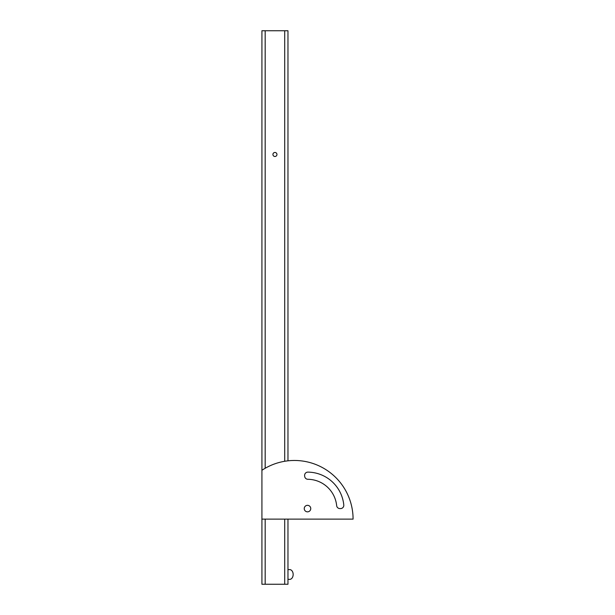 <?xml version="1.0" encoding="UTF-8"?>
<svg xmlns="http://www.w3.org/2000/svg" width="615" height="615" viewBox="0 0 615 615"><rect width="100%" height="100%" fill="white"/><g stroke="black" fill="none" stroke-linecap="round" stroke-linejoin="round"><path stroke-width="0.92" d="M307.861 472.12A3.26 3.26 0 0 1 307.9 472.12A36.47 36.47 0 0 1 343.793 505.007A3.26 3.26 0 0 1 340.549 508.582L339.895 508.582A3.26 3.26 0 0 1 336.659 505.653A29.305 29.305 0 0 0 307.877 479.285A3.26 3.26 0 0 1 304.679 476.31L304.617 475.656A3.26 3.26 0 0 1 307.861 472.12A3.26 3.26 0 0 0 304.617 475.656M287.966 579.368L289.696 579.368A4.882 3.452 -90 0 0 293.155 574.479A4.882 3.452 -90 0 0 289.696 569.598L287.966 569.598M287.966 584.25L287.966 519.129L287.966 584.25L261.921 584.25L261.921 470.291A58.663 58.663 0 0 1 353.079 519.129L261.921 519.129M274.943 156.494A2.022 2.022 0 0 1 272.922 154.473A2.022 2.022 0 0 1 274.943 152.459A2.022 2.022 0 0 1 276.958 154.473A2.022 2.022 0 0 1 274.943 156.494M307.5 511.841A3.26 3.26 0 0 1 304.24 508.582A3.26 3.26 0 0 1 307.5 505.33A3.26 3.26 0 0 1 310.76 508.582A3.26 3.26 0 0 1 307.5 511.841M287.966 460.827L287.966 30.75L287.966 460.827M261.921 470.291L261.921 30.75L265.173 30.75L265.173 468.276M284.707 461.281L284.707 30.75L265.173 30.75M284.707 30.75L287.966 30.75M339.895 508.582A3.26 3.26 0 0 1 336.659 505.653M343.793 505.007A3.26 3.26 0 0 1 340.549 508.582M284.707 584.25L284.707 519.129M265.173 519.129L265.173 584.25"/></g></svg>
